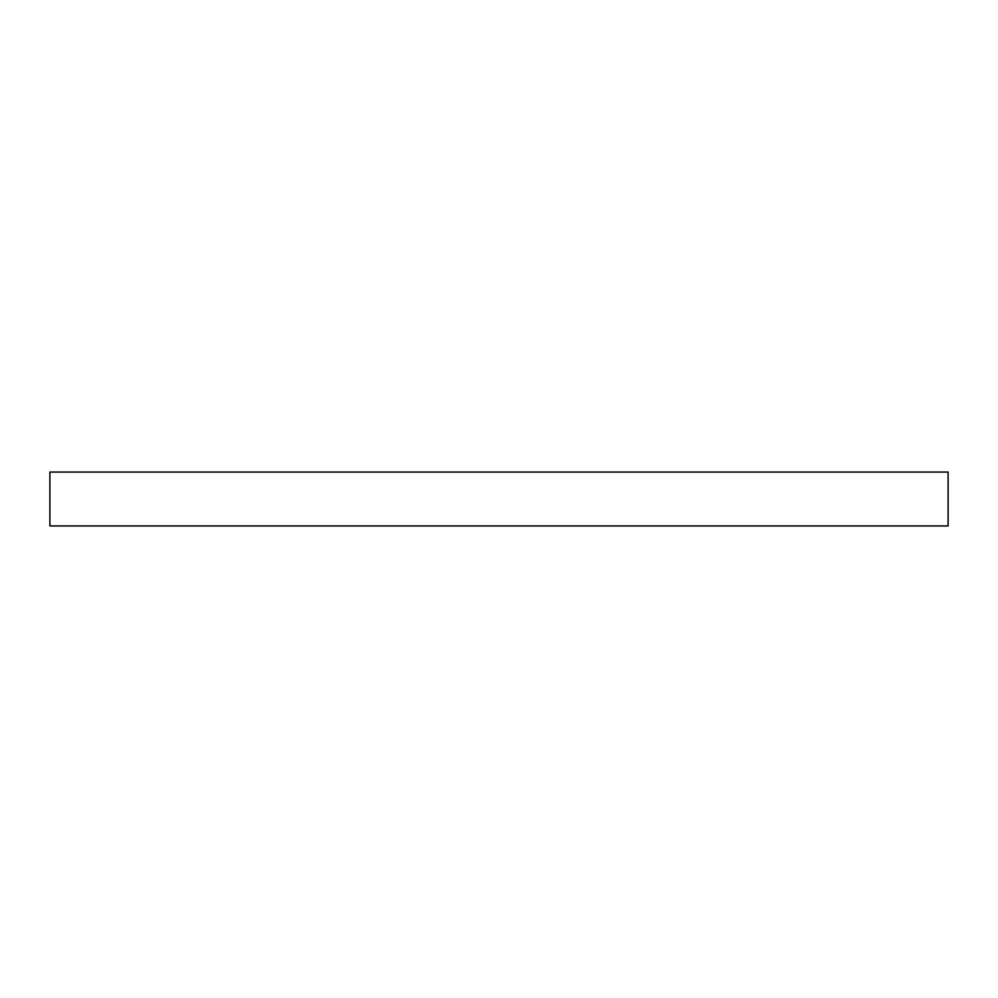 <?xml version="1.0" encoding="UTF-8"?>
<svg xmlns="http://www.w3.org/2000/svg" width="998" height="998" viewBox="0 0 998 998"><rect width="100%" height="100%" fill="white"/><g stroke="black" fill="none" stroke-linecap="round" stroke-linejoin="round"><path stroke-width="1.5" d="M948.1 525.946L49.9 525.946L49.9 472.054L948.1 472.054L948.1 525.946"/></g></svg>
